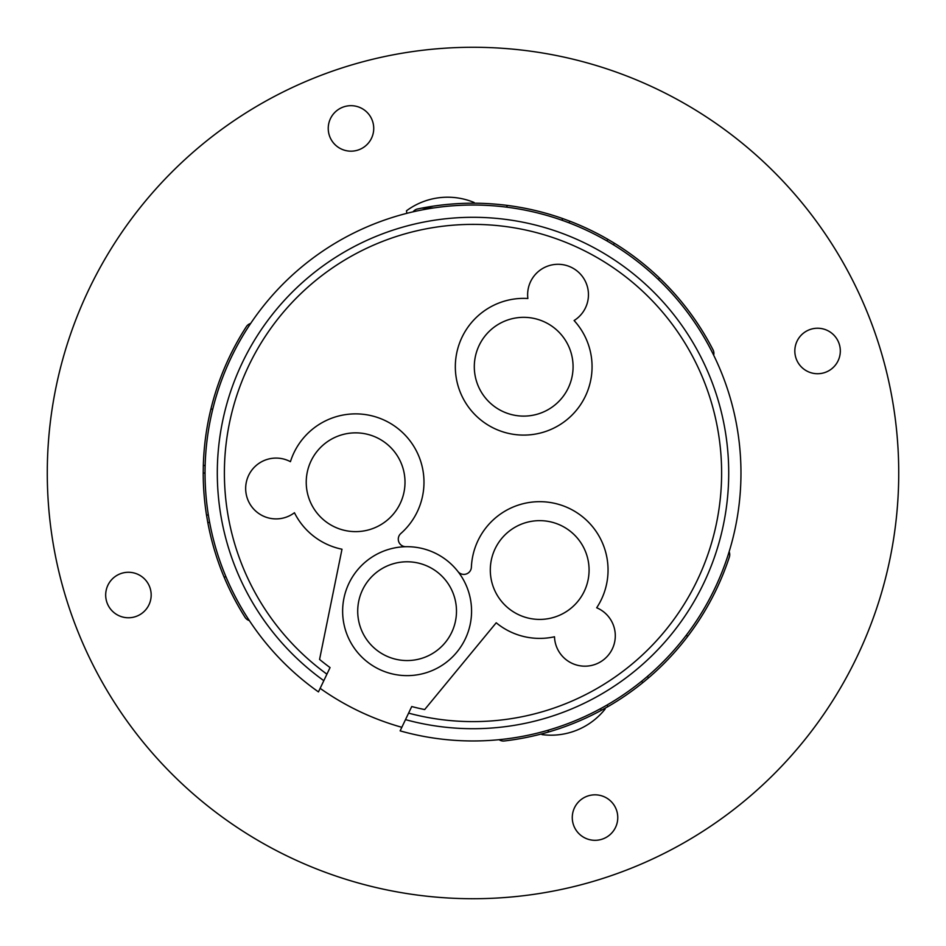 <?xml version="1.0" encoding="UTF-8"?>
<svg xmlns="http://www.w3.org/2000/svg" width="946" height="946" viewBox="0 0 946 946"><rect width="100%" height="100%" fill="white"/><g stroke="black" fill="none" stroke-linecap="round" stroke-linejoin="round"><path stroke-width="1.42" d="M109.677 607.9A22.751 22.751 0 0 1 115.542 576.28A22.751 22.751 0 0 1 147.174 582.133A22.751 22.751 0 0 1 141.309 613.765A22.751 22.751 0 0 1 109.677 607.9M60.84 579.591A425.724 425.724 0 0 1 366.409 60.84A425.724 425.724 0 0 1 885.172 366.409A425.724 425.724 0 0 1 579.591 885.16A425.724 425.724 0 0 1 60.84 579.591M798.826 363.867A22.751 22.751 0 0 1 804.691 332.235A22.751 22.751 0 0 1 836.323 338.1A22.751 22.751 0 0 1 830.458 369.72A22.751 22.751 0 0 1 798.826 363.867M576.28 830.458A22.751 22.751 0 0 1 582.133 798.826A22.751 22.751 0 0 1 613.765 804.691A22.751 22.751 0 0 1 607.9 836.323A22.751 22.751 0 0 1 576.28 830.458M332.235 141.309A22.751 22.751 0 0 1 338.1 109.677A22.751 22.751 0 0 1 369.732 115.542A22.751 22.751 0 0 1 363.867 147.174A22.751 22.751 0 0 1 332.235 141.309M406.804 213.335L406.496 210.781A69.093 69.093 0 0 1 474.1 202.479L474.194 203.213L474.1 202.479M604.837 708.388L605.109 709.074L604.837 708.388M541.68 733.907L541.963 734.593A69.093 69.093 0 0 0 605.109 709.074M245.144 617.466L245.085 617.371A269.787 269.787 0 0 1 207.801 522.547L209.634 522.405M729.401 556.922L729.366 557.028A269.787 269.787 0 0 1 648.507 677.904L647.466 676.39M405.491 719.634A255.704 255.704 0 0 0 727.923 452.933A255.704 255.704 0 0 0 452.933 218.088A255.704 255.704 0 0 0 323.816 680.671L326.914 674.167A248.621 248.621 0 0 1 453.501 225.148A248.621 248.621 0 0 1 720.852 453.489A248.621 248.621 0 0 1 408.601 713.13L406.709 717.092M401.837 727.297L400.134 730.868A267.966 267.966 0 0 0 740.139 451.975A267.966 267.966 0 0 0 451.975 205.861A267.966 267.966 0 0 0 318.459 691.904L320.15 688.345A264.076 264.076 0 0 0 401.837 727.297L411.735 706.544A241.443 241.443 0 0 0 424.671 709.559L496.212 622.787A68.36 68.36 0 0 0 554.498 636.776A30.414 30.414 0 0 0 612.334 648.885A30.414 30.414 0 0 0 596.69 607.77A68.36 68.36 0 0 0 520.797 504.336A68.36 68.36 0 0 0 471.392 567.162A7.544 7.544 0 0 1 457.911 571.49M499.074 739.689A267.966 267.966 0 0 0 547.722 730.336L548.81 731.92A269.787 269.787 0 0 1 504.23 740.978A7.544 7.544 0 0 1 499.074 739.689M687.553 636.563L686.465 634.979A267.966 267.966 0 0 0 729.141 551.719A7.544 7.544 0 0 1 729.366 557.028M713.674 355.176A267.966 267.966 0 0 0 658.499 279.614L659.327 277.888A269.787 269.787 0 0 1 713.071 349.902A7.544 7.544 0 0 1 713.674 355.176M507.375 205.412L506.548 207.139A267.966 267.966 0 0 0 413.106 211.809A7.544 7.544 0 0 1 417.588 208.96A269.787 269.787 0 0 1 562.693 218.561L561.9 220.217M250.631 323.485A267.966 267.966 0 0 0 212.779 409.05L210.863 409.192A269.787 269.787 0 0 1 246.362 326.642A7.544 7.544 0 0 1 250.631 323.485M320.15 688.345L330.059 667.58A241.443 241.443 0 0 1 319.571 659.433L341.991 549.224A68.36 68.36 0 0 1 294.443 512.732A30.414 30.414 0 0 1 248.621 475.412A30.414 30.414 0 0 1 290.422 461.683A68.36 68.36 0 0 1 385.046 420.532A68.36 68.36 0 0 1 400.832 533.509A7.544 7.544 0 0 0 405.952 546.705M362.531 589.902A49.381 49.381 0 0 0 385.838 655.744A49.381 49.381 0 0 0 451.68 632.425A49.381 49.381 0 0 0 428.361 566.595A49.381 49.381 0 0 0 362.531 589.902M527.868 298.498A68.36 68.36 0 0 0 494.261 428.432A68.36 68.36 0 0 0 574.092 320.54A30.414 30.414 0 0 0 571.136 267.257A30.414 30.414 0 0 0 527.868 298.498M351.746 433.008A49.381 49.381 0 0 0 306.386 486.114A49.381 49.381 0 0 0 359.492 531.475A49.381 49.381 0 0 0 404.853 478.369A49.381 49.381 0 0 0 351.746 433.008M353.97 647.679A64.47 64.47 0 0 0 443.615 664.293A64.47 64.47 0 0 0 460.229 574.648A64.47 64.47 0 0 0 370.584 558.034A64.47 64.47 0 0 0 353.97 647.679M568.262 387.99A49.381 49.381 0 0 0 544.955 322.148A49.381 49.381 0 0 0 479.114 345.467A49.381 49.381 0 0 0 502.432 411.297A49.381 49.381 0 0 0 568.262 387.99M498.991 598.002A49.381 49.381 0 0 0 567.659 610.738A49.381 49.381 0 0 0 580.395 542.07A49.381 49.381 0 0 0 511.715 529.334A49.381 49.381 0 0 0 498.991 598.002M205.034 472.976L203.213 473.13L203.319 465.55A269.787 269.787 0 0 1 210.863 409.192M205.14 465.408L203.319 465.55M613.505 244.825L614.297 243.169A269.787 269.787 0 0 1 659.327 277.888M614.297 243.169L607.793 239.291A269.787 269.787 0 0 0 569.799 221.175L562.693 218.561M224.072 577.025L225.988 576.871A267.966 267.966 0 0 0 249.33 620.564A7.544 7.544 0 0 1 245.085 617.371M433.871 207.907L421.715 208.132M606.965 705.077L608.006 706.579A269.787 269.787 0 0 0 642.689 682.74L641.648 681.238M642.689 682.74L648.507 677.904M600.355 708.767L601.396 710.28A269.787 269.787 0 0 1 548.81 731.92M601.396 710.28L608.006 706.579M203.213 473.13A269.787 269.787 0 0 0 206.512 515.085L207.801 522.547M607.001 240.946L607.793 239.291M569.799 221.175L569.019 222.83M206.512 515.085L208.345 514.943"/></g></svg>
